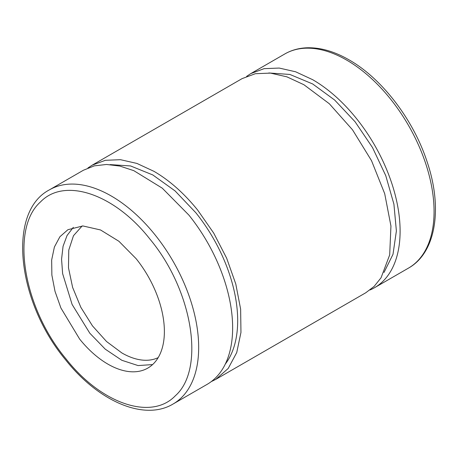 <?xml version="1.0" encoding="UTF-8"?>
<svg xmlns="http://www.w3.org/2000/svg" width="458" height="458" viewBox="0 0 458 458"><rect width="100%" height="100%" fill="white"/><g stroke="black" fill="none" stroke-linecap="round" stroke-linejoin="round"><path stroke-width="0.69" d="M82.171 225.954L73.463 235.727L68.774 250.074L68.482 267.793L72.622 287.424L80.843 307.335L92.47 325.878L106.531 341.508L121.862 352.941A76.091 43.934 -120 0 0 158.187 357.618M152.588 364.579L138.081 365.576L121.839 360.286L105.266 349.173L89.802 333.201L72.101 304.438L62.626 273.632L61.567 259.199L63.061 246.295L67.051 235.509L73.343 227.323M136.129 258.696A79.898 46.126 60 0 1 147.831 368.077A79.898 46.126 60 0 1 79.635 339.069L60.908 308.005L55.006 291.334L51.868 275.063L51.657 260.029L54.388 247.028L59.906 236.734L67.933 229.693L82.892 225.949L100.508 229.95L118.903 241.269L136.129 258.696M49.418 189.858L83.385 170.25L94.279 165.87L106.537 164.462L119.83 166.071L133.793 170.651L162.264 188.164L188.925 215.14A123.649 71.391 60 0 1 207.033 384.417L173.067 404.025A123.649 71.391 -120 0 0 154.959 234.748A123.649 71.391 -120 0 0 49.418 189.858C6.773 212.083 17.29 301.999 65.505 359.725C98.321 401.3 144.161 421.389 173.067 404.025M369.972 289.988A123.649 71.391 -120 0 0 374.495 287.733A123.649 71.391 -120 0 0 393.451 188.65A123.649 71.391 -120 0 0 312.677 79.692L295.616 71.78L279.214 68.059L264.1 68.66L250.852 73.566L246.633 76.36M383.999 272.476L393.004 254.31L396.388 230.992L393.914 204.154L385.762 175.666L372.497 147.533L355.042 121.713L334.626 100.016L312.677 83.963L289.885 74.454L268.812 72.965M110.092 164.599L130.604 165.956L152.789 174.939L175.065 190.912L195.818 212.724A118.416 68.368 60 0 1 225.279 364.11M87.907 167.994L92.127 165.201L105.374 160.3L120.494 159.693L136.896 163.42L153.951 171.326C169.552 180.418 184.122 193.339 197.667 210.09L213.72 233.105L226.647 258.169L235.778 283.966L240.633 309.156L240.96 332.416L236.74 352.54L228.199 368.467L215.775 379.367L211.247 381.623M215.775 379.367L365.753 292.776L374.157 286.382L381.039 277.806L389.684 254.9L390.943 226.034L384.709 193.7L371.518 160.666L352.505 129.797L329.313 103.737L303.929 84.736L286.874 76.829L270.472 73.103L255.358 73.709L242.105 78.616L92.127 165.201M65.849 358.683C101.252 403.916 151.346 420.879 175.34 395.764C205.482 369.211 192.681 290.326 149.915 239.082C114.511 193.849 64.418 176.885 40.424 202.007C10.276 228.559 23.077 307.444 65.849 358.683M408.462 268.119C436.062 252.719 442.886 208.012 427.085 161.726C413.391 119.653 381.938 78.473 349.013 59.843C334.632 51.554 320.818 47.529 307.576 47.769C299.211 47.993 291.626 50.054 284.813 53.958A123.649 71.391 60 0 1 346.637 60.078A123.649 71.391 60 0 1 427.417 169.042A123.649 71.391 60 0 1 408.462 268.119L374.495 287.733M284.813 53.958L250.852 73.566"/></g></svg>
